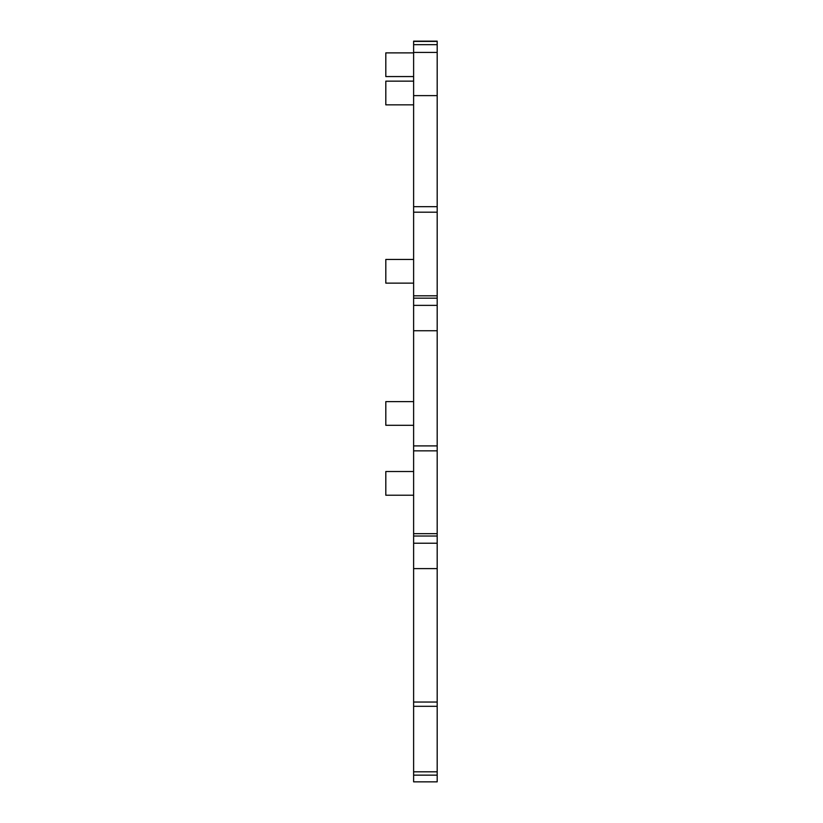 <?xml version="1.0" encoding="UTF-8"?>
<svg xmlns="http://www.w3.org/2000/svg" width="823" height="823" viewBox="0 0 823 823"><rect width="100%" height="100%" fill="white"/><g stroke="black" fill="none" stroke-linecap="round" stroke-linejoin="round"><path stroke-width="1.23" d="M413.619 775.143L437.188 775.143L437.188 781.85L413.619 781.85L413.619 702.04L437.188 702.04L437.188 536.03L413.619 536.03L413.619 450.85L437.188 450.85L437.188 533.674L413.619 533.674M413.619 44.668L437.188 44.668L437.188 41.15L413.619 41.15L413.619 450.85M413.619 702.04L413.619 536.03M437.188 702.04L437.188 771.809L413.619 771.809M437.188 775.143L437.188 771.809M437.188 44.668L437.188 95.622L413.619 95.622M413.619 206.676L437.188 206.676L437.188 95.622M437.188 206.676L437.188 295.807L413.619 295.807M413.619 298.163L437.188 298.163L437.188 295.807M437.188 298.163L437.188 330.733L413.619 330.733M413.619 445.901L437.188 445.901L437.188 330.733M437.188 445.901L437.188 450.85M437.188 536.03L437.188 533.674M437.188 568.611L413.619 568.611M413.619 259.451L385.812 259.451L385.812 283.133L413.619 283.133M413.619 471.528L385.812 471.528L385.812 495.22L413.619 495.22M413.619 401.624L385.812 401.624L385.812 425.306L413.619 425.306M413.619 52.878L385.812 52.878L385.812 76.56L413.619 76.56M413.619 81.148L385.812 81.148L385.812 104.84L413.619 104.84M437.188 305.364L413.619 305.364M437.188 52.435L413.619 52.435M437.188 41.417L413.619 41.417M437.188 543.231L413.619 543.231M413.619 212.19L437.188 212.19M413.619 706.309L437.188 706.309"/></g></svg>
